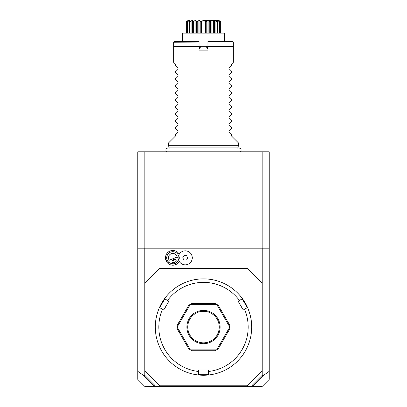<?xml version="1.0" encoding="UTF-8"?>
<svg xmlns="http://www.w3.org/2000/svg" width="407" height="407" viewBox="0 0 407 407"><rect width="100%" height="100%" fill="white"/><g stroke="black" fill="none" stroke-linecap="round" stroke-linejoin="round"><path stroke-width="0.61" d="M137.775 151.796L269.225 151.796L269.225 248.194L137.775 248.194L137.775 151.796M137.775 371.326L144.093 375.829L144.785 375.31L154.212 384.732L155.601 386.65L145.029 386.65L137.775 379.395L137.775 248.194M251.892 385.968L252.142 386.65L261.971 386.65L269.225 379.395L269.225 248.194M155.601 386.65L251.399 386.65L252.788 384.732L262.215 375.31L262.215 248.194M262.215 375.31L262.907 375.829L269.225 371.326M262.215 283.247L247.314 268.345L159.686 268.345L144.785 283.247L144.785 248.194M169.17 260.241L177.142 257.046A4.38 4.38 0 0 0 171.199 253.765A4.38 4.38 0 0 0 169.17 260.241L168.661 262.332A6.136 6.136 0 0 1 167.135 260.114L165.99 260.572A7.367 7.367 0 0 1 169.653 251.185A7.367 7.367 0 0 1 179.258 254.233M165.99 260.572A7.367 7.367 0 0 0 179.258 261.431M144.785 375.31L144.785 370.879L159.686 385.775L247.314 385.775L262.215 370.879M144.785 283.247L144.785 370.879M209.173 374.923A48.199 48.199 0 0 0 247.787 308.038L247.039 307.794L244.495 309.259A44.694 44.694 0 0 1 208.582 371.464L208.582 374.399L209.173 374.923A48.199 48.199 0 0 1 197.827 374.923A48.199 48.199 0 0 0 203.5 375.259M249.995 314.362L250.137 314.896M250.142 314.911L250.274 315.435M250.274 315.44L250.381 315.878M250.386 315.898L250.488 316.341M251.053 319.215L250.636 317.007M244.495 309.259L243.228 309.992L238.146 301.19L241.956 298.987L242.114 298.219A48.199 48.199 0 0 1 247.787 308.038M237.342 292.745L236.955 292.363M235.775 291.264L234.071 289.799M236.599 292.028L236.93 292.343M242.114 298.219A48.199 48.199 0 0 0 203.5 278.861L203.5 278.861A48.199 48.199 0 0 0 164.886 298.219L165.044 298.987L168.854 301.19L163.772 309.992L159.961 307.794L159.213 308.038A48.199 48.199 0 0 1 164.886 298.219M215.751 373.677L216.025 373.601M216.3 373.529L216.565 373.453M216.829 373.377L217.089 373.3M218.488 372.868L220.482 372.166M208.582 371.464L208.582 369.999L198.418 369.999L198.418 371.464A44.694 44.694 0 0 1 162.505 309.259M198.357 374.455A47.67 47.67 0 0 0 208.643 374.455M191.249 373.677L190.435 373.453M189.911 373.305L190.171 373.377M169.658 292.745L170.721 291.727M171.581 290.944L171.902 290.664M172.929 289.799L171.225 291.264M157.005 314.362L156.863 314.896M156.858 314.911L156.726 315.435M156.364 317.007L155.947 319.215M156.609 315.913L156.715 315.471M159.213 308.038A48.199 48.199 0 0 0 197.827 374.923L198.418 374.399L198.418 371.464M159.885 307.819A47.67 47.67 0 0 1 165.028 298.911M239.413 300.458A44.694 44.694 0 0 0 167.587 300.458M190.328 349.811A26.287 26.287 0 0 0 190.384 349.847A26.287 26.287 0 0 1 190.328 349.811L188.741 348.814L177.279 328.968L177.213 327.096A26.287 26.287 0 0 1 177.213 327.024A26.287 26.287 0 0 0 177.213 327.096L190.328 349.811M190.384 304.278A26.287 26.287 0 0 0 190.328 304.309A26.287 26.287 0 0 1 190.384 304.278L192.043 303.398L214.957 303.398L216.616 304.278L190.384 304.278M216.672 304.309A26.287 26.287 0 0 0 216.616 304.278A26.287 26.287 0 0 1 216.672 304.309L218.259 305.306L229.721 325.152L229.787 327.024L216.672 304.309M229.787 327.096A26.287 26.287 0 0 0 229.787 327.024A26.287 26.287 0 0 1 229.787 327.096L229.721 328.968L218.259 348.814L216.672 349.811L229.787 327.096M216.616 349.847A26.287 26.287 0 0 0 216.672 349.811A26.287 26.287 0 0 1 216.616 349.847L214.957 350.722L192.043 350.722L190.384 349.847L216.616 349.847M241.972 298.911A47.67 47.67 0 0 1 247.115 307.819M177.213 327.024L177.279 325.152L188.741 305.306L190.328 304.309L177.213 327.024M203.5 343.712A16.651 16.651 0 0 1 186.849 327.06A16.651 16.651 0 0 1 203.5 310.409A16.651 16.651 0 0 1 220.151 327.06A16.651 16.651 0 0 1 203.5 343.712M203.5 311.289A15.771 15.771 0 0 1 219.271 327.06A15.771 15.771 0 0 1 203.5 342.836A15.771 15.771 0 0 1 187.729 327.06A15.771 15.771 0 0 1 203.5 311.289M252.269 386.467L262.907 375.829M252.142 386.65L251.399 386.65M144.093 375.829L154.731 386.467L155.108 385.968M178.734 260.363A6.426 6.426 0 0 0 178.734 255.301A7.011 7.011 0 0 1 189.499 252.238A7.011 7.011 0 0 1 189.499 263.426A7.011 7.011 0 0 1 178.734 260.363M179.024 261.014A7.011 7.011 0 0 0 189.682 263.278A7.011 7.011 0 0 0 189.682 252.386A7.011 7.011 0 0 0 179.024 254.65M182.743 257.829L184.01 260.022L186.538 260.022L187.8 257.829L186.538 255.642L184.01 255.642L182.743 257.829M167.135 260.114A6.136 6.136 0 0 1 170.548 252.137A6.136 6.136 0 0 1 178.953 258.211L177.142 257.046M168.661 262.332C173.794 265.211 177.223 263.838 178.953 258.211M174.654 262.383A2.193 1.547 158.2 0 0 176.109 260.129A2.193 1.547 158.2 0 0 173.499 259.508A2.193 1.547 158.2 0 0 172.044 261.762A2.193 1.547 158.2 0 0 174.654 262.383M173.809 260.271A2.63 2.63 0 0 1 172.298 260.409L173.809 260.271L174.99 259.33A2.63 2.63 0 0 1 174.974 259.351M262.179 248.194L262.179 151.796M144.821 151.796L144.821 248.194M169.22 148.194L168.447 145.314L238.553 145.314L237.78 148.194M238.553 145.314L238.553 143.035L231.542 136.024L231.542 134.274L228.932 131.665L228.932 130.922L231.542 128.312L231.542 127.264L228.932 124.654L228.932 123.911L231.542 121.301L231.542 120.253L228.932 117.643L228.932 116.901L231.542 114.291L231.542 113.243L228.932 110.633L228.932 109.89L231.542 107.28L231.542 106.232L228.932 103.622L228.932 102.879L231.542 100.27L231.542 99.222L228.932 96.612L228.932 95.869L231.542 93.259L231.542 92.211L228.932 89.601L228.932 88.858L231.542 86.248L231.542 85.2L228.932 82.59L228.932 81.848L231.542 79.238L231.542 78.19L228.932 75.58L228.932 74.837L231.542 72.227L231.542 71.179L228.932 68.569L228.932 67.827L231.542 65.217L231.542 64.164L233.292 62.413L233.292 42.257L233.292 46.637L207.88 46.637L207.88 50.142L199.12 50.142L199.12 41.382L174.583 41.382L173.931 42.033L174.583 41.382M233.292 42.257L232.417 41.382L233.069 42.033L207.88 42.033L207.88 46.637M199.12 42.033L173.708 42.257L173.708 46.637L199.12 46.637M207.88 42.033L207.88 41.382L232.417 41.382M200.341 46.444L199.12 48.392L200.193 46.53L200.9 46.266L199.12 49.293M199.12 47.828L199.374 47.95M199.12 46.266L207.88 46.266M207.88 49.293L206.1 46.266L206.807 46.53L207.626 47.95L207.88 47.828M206.1 46.266L200.9 46.266M206.675 46.454L207.626 47.95M182.468 41.382L182.468 33.125L224.532 33.125L224.532 33.649M182.468 33.125L182.468 33.649M186.213 33.125L186.253 21.403C188.538 19.968 188.538 19.968 186.253 21.403C188.538 19.968 188.538 19.968 186.253 21.403L188.39 20.396L187.403 21.403L189.952 20.396L189.652 21.403L192.44 20.396L192.847 21.403L195.675 20.396L196.764 21.403L199.45 20.396L201.144 21.403L203.5 20.396L205.683 21.403L207.55 20.396L210.073 21.403L211.325 20.396L214.153 21.403C213.568 19.968 214.596 19.968 217.241 21.403L217.048 20.396L219.531 21.403L218.61 20.396L220.747 21.403L220.787 33.125M220.726 21.403L220.675 33.125M220.675 21.632L218.997 20.874M219.597 21.403L219.724 33.125M219.531 21.403L219.388 33.125M219.388 21.632L217.531 20.609L217.531 21.546M217.531 20.609L217.017 20.609L217.557 21.632L217.557 33.125M217.241 21.403L217.023 33.125M217.023 21.632L215.115 20.609L215.115 33.125M215.115 20.609L214.382 20.609L214.428 33.125M214.535 33.125L214.535 21.327L214.428 21.632L214.153 21.403M214.016 21.403L213.731 21.632L213.731 33.125M213.731 21.632L211.899 20.609L211.899 33.125M211.004 20.777L211.004 33.125L211.004 20.609L210.556 21.632L210.556 33.125M211.899 20.609L211.004 20.609M210.073 21.403L209.742 21.632L209.742 33.125M210.556 21.632L210.236 21.403M209.742 21.632L208.114 20.609L208.114 33.125M208.114 20.609L207.117 20.609L207.117 33.125M207.117 20.609L206.207 21.632L206.207 33.125M205.683 21.403L205.332 21.632L205.332 33.125M206.207 21.632L205.856 21.403M205.332 21.632L204.019 20.609L204.019 33.125M204.019 20.609L202.981 20.609L202.981 33.125M202.981 20.609L201.668 21.632L201.668 33.125M201.144 21.403L200.793 21.632L200.793 33.125M201.668 21.632L201.317 21.403M200.793 21.632L199.883 20.609L199.883 33.125M199.883 20.609L198.886 20.609L198.886 33.125M198.886 20.609L197.258 21.632L197.258 33.125M196.764 21.403L196.444 21.632L196.444 33.125M197.258 21.632L196.927 21.403M195.996 20.777L195.996 33.125L195.996 20.609L195.101 20.609L195.101 33.125M196.444 21.632L195.996 20.609M195.101 20.609L193.269 21.632L193.269 33.125M192.847 21.403L192.572 21.632L192.572 33.125M193.269 21.632L192.984 21.403M191.885 33.125L191.885 20.609L192.618 20.609L192.465 33.125M191.885 20.609L189.977 21.632L189.977 33.125M189.652 21.403L189.443 33.125M189.443 21.632L189.983 20.609L189.469 20.609L189.469 21.546M189.469 20.609L187.612 21.632L187.612 33.125M187.403 21.403L187.276 33.125M188.003 20.609L186.325 21.632L186.325 33.125M213.772 21.281L213.507 21.154M220.747 21.403C218.462 19.968 218.462 19.968 220.747 21.403M203.5 20.35L219.063 20.35L203.5 20.35M168.447 145.314L168.447 143.035L175.458 136.024L175.458 134.274L178.068 131.665L178.068 130.922L175.458 128.312L175.458 127.264L178.068 124.654L178.068 123.911L175.458 121.301L175.458 120.253L178.068 117.643L178.068 116.901L175.458 114.291L175.458 113.243L178.068 110.633L178.068 109.89L175.458 107.28L175.458 106.232L178.068 103.622L178.068 102.879L175.458 100.27L175.458 99.222L178.068 96.612L178.068 95.869L175.458 93.259L175.458 92.211L178.068 89.601L178.068 88.858L175.458 86.248L175.458 85.2L178.068 82.59L178.068 81.848L175.458 79.238L175.458 78.19L178.068 75.58L178.068 74.837L175.458 72.227L175.458 71.179L178.068 68.569L178.068 67.827L175.458 65.217L175.458 64.164L173.708 62.413L173.708 42.257M178.525 255.55L178.795 255.443M240.547 151.796C241.682 149.786 241.132 148.489 238.894 147.909L168.106 147.909C165.868 148.489 165.318 149.786 166.453 151.796M224.532 41.382L224.532 33.125"/></g></svg>
